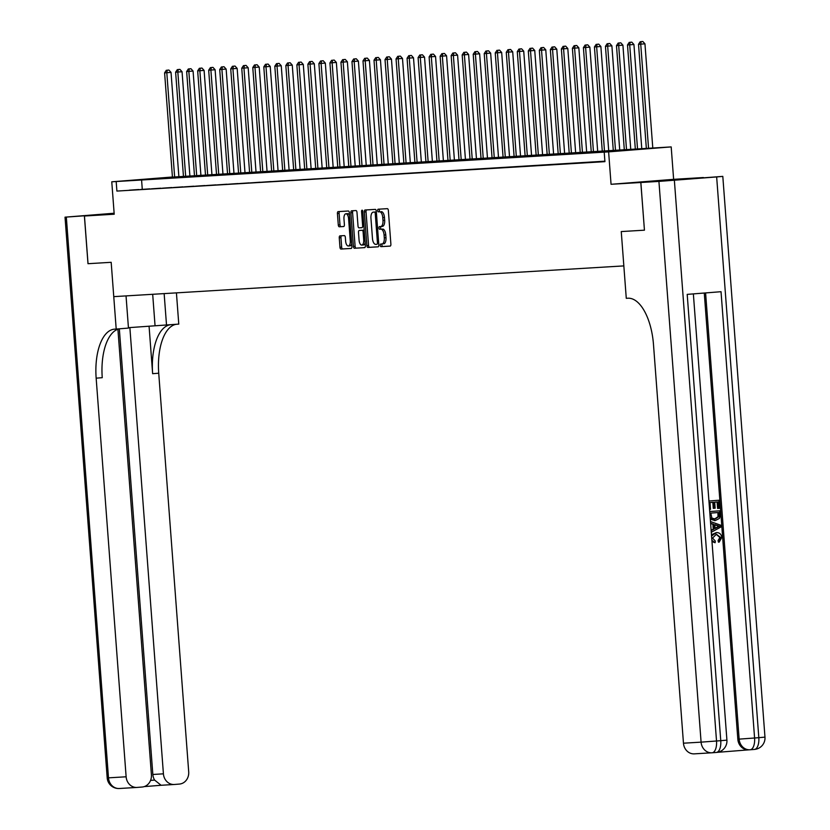 <?xml version="1.0" encoding="UTF-8"?>
<svg xmlns="http://www.w3.org/2000/svg" width="830" height="830" viewBox="0 0 830 830"><rect width="100%" height="100%" fill="white"/><g stroke="black" fill="none" stroke-linecap="round" stroke-linejoin="round"><path stroke-width="1.25" d="M380.264 245.379A1.318 0.602 -94.5 0 0 380.97 246.655L390.173 246.105A1.878 0.872 -94.5 0 0 390.173 246.095A1.878 0.872 -94.5 0 0 390.889 244.176L388.357 210.478A1.878 0.872 -94.5 0 0 387.351 208.662L378.158 209.212A1.318 0.602 -94.5 0 0 378.148 209.212A1.318 0.602 -94.5 0 0 377.65 210.561A1.318 0.602 -94.5 0 0 378.356 211.837L379.549 211.764A6.007 2.77 -94.5 0 1 382.765 217.585L382.972 220.396A6.007 2.77 -94.5 0 1 380.68 226.549L379.466 226.621A1.318 0.602 -94.5 0 0 378.957 227.97A1.318 0.602 -94.5 0 0 379.663 229.246L380.856 229.173A6.007 2.77 -94.5 0 1 384.072 234.994L384.29 237.805A6.007 2.77 -94.5 0 1 381.987 243.958A6.007 2.77 -94.5 0 1 381.966 243.958L380.773 244.03A1.318 0.602 -94.5 0 0 380.264 245.379M382.35 243.927A1.318 0.602 -94.5 0 0 381.956 245.244A1.318 0.602 -94.5 0 0 382.661 246.52L390.328 246.064M379.715 209.119A1.318 0.602 -94.5 0 0 379.341 210.426A1.318 0.602 -94.5 0 0 380.047 211.702L379.549 211.764M381.043 226.517A1.318 0.602 -94.5 0 0 380.648 227.835A1.318 0.602 -94.5 0 0 381.354 229.111L380.856 229.173M647.224 181.77L675.298 179.602L647.224 181.77M339.978 235.865A1.878 0.872 -94.5 0 0 339.968 235.865A1.878 0.872 -94.5 0 0 339.252 237.795L339.958 247.247A1.878 0.872 -94.5 0 0 340.964 249.062L351.183 248.45A1.878 0.872 -94.5 0 0 351.899 246.52L349.368 212.822A1.878 0.872 -94.5 0 0 348.361 211.007L338.152 211.619A1.878 0.872 -94.5 0 0 338.142 211.619A1.878 0.872 -94.5 0 0 337.426 213.549L338.287 224.972A1.878 0.872 -94.5 0 0 339.294 226.787L343.662 226.528A1.878 0.872 -94.5 0 0 343.672 226.528A1.878 0.872 -94.5 0 0 344.388 224.598L343.962 218.933A5.022 2.324 -94.5 0 1 345.882 213.787A5.022 2.324 -94.5 0 1 348.59 218.653L350.26 240.845A5.022 2.324 -94.5 0 1 348.341 245.991A5.022 2.324 -94.5 0 1 345.633 241.125L345.353 237.422A1.878 0.872 -94.5 0 0 344.346 235.606L339.978 235.865M380.659 226.549A6.007 2.77 -94.5 0 0 380.68 226.549L382.371 226.414A6.007 2.77 -94.5 0 0 382.371 226.414A6.007 2.77 -94.5 0 0 384.663 220.261L382.972 220.396M604.883 161.186L116.895 191.076L116.179 181.531L111.77 181.801L172.433 176.998M88.032 263.701L111.178 262.311L88.032 263.701L84.453 216.018L114.208 214.223L111.77 181.801M126.036 295.895L128.463 328.089L116.2 329.064L111.178 262.311L113.762 296.642L623.838 265.901L621.255 231.57L626.277 298.323L627.854 298.229A47.818 22.078 85.5 0 1 653.49 344.585L683.464 743.203L701.091 742.145L658.927 181.407L640.853 182.496L722.806 176.385L764.97 737.123L758.817 737.673L716.653 176.935L722.806 176.385M644.402 230.18L621.255 231.57L644.443 230.18L640.812 182.496L703.394 177.537L673.628 179.332L671.19 146.91L608.618 151.869L116.179 181.531M673.628 179.332L611.056 184.291L640.812 182.496M611.056 184.291L608.618 151.869M116.895 191.076L604.925 161.663L604.209 152.129M366.881 245.628A1.878 0.872 -94.5 0 0 367.887 247.444L378.096 246.832A1.878 0.872 -94.5 0 0 378.107 246.832A1.878 0.872 -94.5 0 0 378.822 244.902L376.291 211.204A1.878 0.872 -94.5 0 0 375.285 209.388L365.065 210A1.878 0.872 -94.5 0 0 364.339 211.93L366.881 245.628L368.572 245.493A1.878 0.872 -94.5 0 0 369.578 247.309L378.252 246.79M364.64 247.641L354.42 248.253A1.878 0.872 -94.5 0 1 353.414 246.437L350.882 212.739A1.878 0.872 -94.5 0 1 351.598 210.81A1.878 0.872 -94.5 0 0 351.598 210.81L355.977 210.55A1.878 0.872 -94.5 0 1 356.983 212.366L358.01 226.03A1.878 0.872 -94.5 0 0 359.017 227.856L361.921 227.679A1.878 0.872 -94.5 0 0 361.932 227.679A1.878 0.872 -94.5 0 0 362.648 225.76L361.579 211.526A1.318 0.602 -94.5 0 1 362.077 210.177A1.318 0.602 -94.5 0 1 362.783 211.453L365.366 245.711A1.878 0.872 -94.5 0 1 364.65 247.641A1.878 0.872 -94.5 0 0 364.65 247.641L364.64 247.641M114.135 213.227L65.031 217.169L114.167 213.663L84.453 216.018M604.914 161.487L603.254 161.611L604.914 161.518M601.76 161.622L592.236 162.275L601.76 161.622M590.732 162.286L581.218 162.939L590.732 162.286M579.714 162.95L570.2 163.603L579.714 162.95M568.695 163.614L559.171 164.267L568.695 163.614M557.667 164.278L548.153 164.931L557.667 164.278M546.648 164.942L537.135 165.595L546.648 164.942M535.63 165.606L526.106 166.259L535.63 165.606M524.601 166.27L515.088 166.923L524.601 166.27M513.583 166.934L504.069 167.587L513.583 166.934M502.565 167.598L493.041 168.251L502.565 167.598M491.547 168.262L482.023 168.915L491.547 168.262M480.518 168.926L471.004 169.579L480.518 168.926M469.5 169.59L459.976 170.243L469.5 169.59M458.482 170.254L448.957 170.907L458.482 170.254M447.453 170.918L437.939 171.571L447.453 170.918M436.435 171.582L426.911 172.235L436.435 171.582M425.417 172.246L415.892 172.899L425.417 172.246M414.388 172.91L404.874 173.563L414.388 172.91M403.37 173.574L393.856 174.227L403.37 173.574M392.351 174.238L382.827 174.891L392.351 174.238M381.323 174.902L371.809 175.566L381.323 174.902M370.305 175.566L360.791 176.23L370.305 175.566M359.286 176.24L349.762 176.894L359.286 176.24M348.258 176.904L338.744 177.558L348.258 176.904M337.239 177.568L327.726 178.222L337.239 177.568M326.221 178.232L316.697 178.886L326.221 178.232M315.203 178.896L305.679 179.55L315.203 178.896M304.174 179.56L294.66 180.214L304.174 179.56M293.156 180.224L283.632 180.878L293.156 180.224M282.138 180.888L272.613 181.542L282.138 180.888M271.109 181.552L261.595 182.206L271.109 181.552M260.091 182.216L250.577 182.87L260.091 182.216M249.073 182.88L239.548 183.534L249.073 182.88M238.044 183.544L228.53 184.198L238.044 183.544M227.026 184.208L217.512 184.862L227.026 184.208M216.007 184.872L206.483 185.526L216.007 184.872M204.979 185.536L195.465 186.19L204.979 185.536M193.961 186.2L184.447 186.854L193.961 186.2M182.942 186.864L173.418 187.518L182.942 186.864M171.914 187.528L162.4 188.182L171.914 187.528M160.896 188.192L151.382 188.846L160.896 188.192M149.877 188.856L140.353 189.51L149.877 188.856M138.859 189.52L129.335 190.174L138.859 189.52M172.433 177.081L671.19 146.91M142.262 189.064L141.546 179.529M114.177 213.777L112.538 213.953L114.177 213.881M383.678 243.823L383.657 243.823A6.007 2.77 -94.5 0 0 383.678 243.823A6.007 2.77 -94.5 0 0 385.981 237.671L384.29 237.805M382.547 229.038A6.007 2.77 -94.5 0 1 385.763 234.859L385.981 237.671M381.24 211.629A6.007 2.77 -94.5 0 1 384.456 217.45L384.663 220.261M366.601 209.907A1.878 0.872 -94.5 0 0 366.03 211.795L368.572 245.493M376.945 244.269A1.318 0.602 -94.5 0 0 376.955 244.269A1.318 0.602 -94.5 0 0 377.453 242.92L375.233 213.341A1.318 0.602 -94.5 0 0 374.527 212.065L373.272 212.138A6.007 2.77 -94.5 0 0 373.251 212.138A6.007 2.77 -94.5 0 0 370.948 218.3L372.473 238.511A6.007 2.77 -94.5 0 0 375.689 244.342L376.945 244.269M376.343 211.951A1.318 0.602 -94.5 0 0 376.218 211.93L374.527 212.065M374.911 212.013A6.007 2.77 -94.5 0 1 374.942 212.003A6.007 2.77 -94.5 0 0 374.942 212.003L376.218 211.93M364.795 247.599L354.42 248.253M353.144 210.716A1.878 0.872 -94.5 0 0 352.574 212.605L355.105 246.303A1.878 0.872 -94.5 0 0 356.112 248.118M359.079 240.212A5.022 2.324 -94.5 0 0 361.797 245.078A5.022 2.324 -94.5 0 0 363.706 239.932L363.125 232.12A1.878 0.872 -94.5 0 0 362.119 230.304L359.214 230.481A1.878 0.872 -94.5 0 0 358.498 232.4L359.079 240.212M361.797 245.078L363.488 244.954A5.022 2.324 -94.5 0 0 365.148 242.889M364.204 230.335A1.878 0.872 -94.5 0 0 363.81 230.169L362.119 230.304M360.905 230.346L359.214 230.481L360.905 230.346A1.878 0.872 -94.5 0 0 360.894 230.346L363.81 230.169M348.341 245.991L350.032 245.856A5.022 2.324 -94.5 0 0 351.702 243.792M349.575 215.489A5.022 2.324 -94.5 0 0 347.573 213.652L345.882 213.787M339.688 211.526A1.878 0.872 -94.5 0 0 339.117 213.414L339.978 224.837A1.878 0.872 -94.5 0 0 340.985 226.652L343.817 226.486M341.514 235.772A1.878 0.872 -94.5 0 0 340.943 237.66L341.649 247.112A1.878 0.872 -94.5 0 0 342.655 248.927L351.339 248.409M652.805 148.28L644.952 43.834L638.519 44.312L646.383 148.788M648.583 148.612L640.729 44.177L641.144 41.635L642.835 41.5L641.144 41.635M638.519 44.312L640.262 41.687M642.835 41.5L644.952 43.834M641.808 149.151L633.933 44.498L627.501 44.976L635.365 149.545M637.565 149.41L629.711 44.841L630.126 42.299L631.817 42.164L630.126 42.299M627.501 44.976L629.244 42.351M631.817 42.164L633.933 44.498M630.779 149.825L622.915 45.162L616.483 45.64L624.347 150.209M626.546 150.074L618.682 45.505L619.107 42.963L620.799 42.828L619.107 42.963M616.483 45.64L618.226 43.015M620.799 42.828L622.915 45.162M619.761 150.489L611.886 45.826L605.454 46.304L613.318 150.873M615.528 150.738L607.664 46.169L608.079 43.627L609.78 43.492L608.079 43.627M605.454 46.304L607.197 43.679M609.78 43.492L611.886 45.826M608.743 151.153L600.868 46.49L594.436 46.968L602.3 151.537M604.51 151.402L596.646 46.833L597.061 44.291L598.752 44.156L597.061 44.291M594.436 46.968L596.179 44.343M598.752 44.156L600.868 46.49M711.569 536.014L716.269 532.611C719.392 532.435 721.239 534.053 721.799 537.477L719.174 542.115L718.749 540.527L720.616 537.487L716.394 534.219L712.545 538.089L715.336 541.098L715.118 542.737L711.974 541.513M711.466 534.759L716.269 532.611M719.174 542.115L718.469 542.156L718.043 540.569L719.911 537.529L716.166 534.25M711.134 530.256L713.261 529.167L712.897 524.28L710.625 523.543M718.863 500.231L708.934 501.019L718.863 500.231L719.475 508.302L717.597 508.437L717.11 501.994M718.303 508.385L717.815 501.932L714.692 502.181L715.149 508.199L713.976 508.292L713.271 508.334L712.814 502.326M717.141 752.354L748.743 749.853M749.812 749.791L748.836 749.843A11.475 10.178 -93.4 0 1 748.66 749.853A11.475 10.178 -93.4 0 1 737.829 739.208L739.146 739.125L705.593 292.928M704.276 293.032L737.829 739.208M715.128 520.597L710.304 519.196M709.723 511.56L719.662 510.792L719.952 516.737L719.361 518.46L715.221 520.586L710.19 517.692M658.927 181.407L716.653 176.935M750.247 749.76L754.387 749.428A11.475 5.302 -94.5 0 0 754.428 749.428A11.475 5.302 -94.5 0 0 758.817 737.673L754.584 738.005L721.031 291.704L687.199 294.38L720.762 740.682L701.091 742.145A11.475 10.178 86.6 0 0 711.933 752.789A11.475 10.178 86.6 0 0 712.099 752.779A11.475 5.302 85.5 0 0 712.15 752.779L716.373 752.447A11.475 5.302 -94.5 0 0 720.762 740.682L726.914 740.142L693.361 293.893M640.853 182.496L644.443 230.18M711.756 752.8L694.471 753.848A11.475 10.178 -93.4 0 1 694.295 753.858A11.475 10.178 -93.4 0 1 683.464 743.203M713.976 508.292L713.52 502.275L710.003 502.555L710.511 509.298L709.567 509.381M709.723 511.581L719.662 510.792M710.802 513.116L711.901 518.117L715.242 518.968L718.718 516.727L718.604 512.494L710.802 513.116M714.537 519.009L718.012 516.768L717.909 512.556M718.718 516.727L718.012 516.768M718.78 514.818L718.075 514.859M711.154 530.557L713.966 529.115L713.603 524.238L710.605 523.263M710.48 521.551L720.741 525.214L720.876 527.029L711.279 532.269M717.711 525.587L714.806 524.633L715.107 528.544L719.641 526.22L714.827 524.913M713.603 524.238L712.897 524.28M713.966 529.115L713.261 529.167M715.076 528.233L718.936 526.262L717.006 525.629M719.641 526.22L718.936 526.262M720.616 537.487L719.911 537.529M718.749 540.527L718.043 540.569M715.118 542.737L711.891 540.32M128.432 327.684L178.772 324.105L176.427 292.865M116.2 329.064L114.613 329.157A47.818 22.078 -94.5 0 0 114.416 329.168A47.818 22.078 -94.5 0 0 96.156 378.169L126.129 776.787A11.475 10.178 86.6 0 0 136.96 787.442A11.475 10.178 86.6 0 0 137.137 787.421L142.127 787.027A11.475 10.178 86.6 0 0 151.413 774.784L117.912 329.24M84.401 216.018L87.99 263.701M164.143 293.602L166.519 325.07M129.864 327.57L163.417 773.83A11.475 10.178 86.6 0 0 174.259 784.485A11.475 10.178 86.6 0 0 174.425 784.475L179.415 784.07A11.475 10.178 86.6 0 0 188.701 771.827L158.727 373.21A47.818 22.078 -94.5 0 1 176.199 324.302M170.109 324.789A47.818 22.078 -94.5 0 0 152.637 373.687L149.068 326.159M150.562 780.408L154.629 780.086A11.475 10.178 -93.4 0 1 152.834 774.473L163.417 773.83M119.333 328.846L152.834 774.473M119.707 328.784A47.818 22.078 -94.5 0 0 102.246 377.681L96.156 378.169M154.629 780.086L161.093 785.273L174.082 784.495M597.714 151.817L589.85 47.154L583.417 47.632L591.282 152.201M593.481 152.066L585.617 47.497L586.042 44.955L587.733 44.82L586.042 44.955M583.417 47.632L585.16 45.007M587.733 44.82L589.85 47.154M586.696 152.481L578.832 47.829L572.399 48.296L580.253 152.865M582.463 152.73L574.599 48.161L575.024 45.619L576.715 45.484L575.024 45.619M572.399 48.296L574.142 45.671M576.715 45.484L578.832 47.829M575.678 153.145L567.803 48.493L561.371 48.96L569.235 153.529M571.445 153.394L563.58 48.825L563.995 46.283L565.687 46.148L563.995 46.283M561.371 48.96L563.114 46.335M565.687 46.148L567.803 48.493M564.649 153.809L556.785 49.157L550.352 49.624L558.216 154.193M560.416 154.058L552.552 49.489L552.977 46.947L554.668 46.812L552.977 46.947M550.352 49.624L552.095 46.999M554.668 46.812L556.785 49.157M553.631 154.473L545.767 49.821L539.334 50.288L547.188 154.857M549.398 154.722L541.534 50.153L541.959 47.611L543.65 47.476L541.959 47.611M539.334 50.288L541.077 47.663M543.65 47.476L545.767 49.821M542.613 155.137L534.738 50.485L528.305 50.952L536.17 155.521M538.38 155.386L530.515 50.817L530.93 48.275L532.621 48.14L530.93 48.275M528.305 50.952L530.048 48.327M532.621 48.14L534.738 50.485M531.584 155.801L523.72 51.149L517.287 51.616L525.151 156.185M527.351 156.05L519.487 51.481L519.912 48.939L521.603 48.804L519.912 48.939M517.287 51.616L519.03 48.991M521.603 48.804L523.72 51.149M520.566 156.465L512.701 51.813L506.269 52.28L514.133 156.849M516.333 156.714L508.468 52.145L508.894 49.603L510.585 49.468L508.894 49.603M506.269 52.28L508.012 49.655M510.585 49.468L512.701 51.813M509.547 157.129L501.673 52.477L495.24 52.944L503.105 157.513M505.314 157.378L497.45 52.809L497.865 50.267L499.556 50.132L497.865 50.267M495.24 52.944L496.983 50.319M499.556 50.132L501.673 52.477M498.529 157.793L490.655 53.141L484.222 53.608L492.086 158.177M494.286 158.042L486.432 53.473L486.847 50.931L488.538 50.796L486.847 50.931M484.222 53.608L485.965 50.983M488.538 50.796L490.655 53.141M487.501 158.457L479.636 53.805L473.204 54.272L481.068 158.841M483.268 158.706L475.403 54.137L475.829 51.595L477.52 51.46L475.829 51.595M473.204 54.272L474.947 51.647M477.52 51.46L479.636 53.805M476.482 159.121L468.608 54.469L462.175 54.936L470.039 159.505M472.249 159.37L464.385 54.801L464.8 52.259L466.491 52.124L464.8 52.259M462.175 54.936L463.918 52.311M466.491 52.124L468.608 54.469M465.464 159.785L457.589 55.133L451.157 55.6L459.021 160.169M461.221 160.034L453.367 55.465L453.782 52.923L455.473 52.788L453.782 52.923M451.157 55.6L452.9 52.975M455.473 52.788L457.589 55.133M454.435 160.449L446.571 55.797L440.139 56.264L448.003 160.833M450.202 160.698L442.338 56.129L442.764 53.587L444.455 53.452L442.764 53.587M440.139 56.264L441.882 53.639M444.455 53.452L446.571 55.797M443.417 161.113L435.553 56.461L429.11 56.928L436.974 161.497M439.184 161.362L431.32 56.793L431.745 54.251L433.436 54.116L431.745 54.251M429.11 56.928L430.863 54.303M433.436 54.116L435.553 56.461M432.399 161.777L424.524 57.125L418.092 57.592L425.956 162.161M428.166 162.026L420.302 57.457L420.717 54.915L422.408 54.78L420.717 54.915M418.092 57.592L419.835 54.967M422.408 54.78L424.524 57.125M421.37 162.441L413.506 57.789L407.074 58.256L414.938 162.825M417.137 162.701L409.273 58.121L409.698 55.579L411.389 55.444L409.698 55.579M407.074 58.256L408.817 55.631M411.389 55.444L413.506 57.789M410.352 163.105L402.488 58.453L396.055 58.92L403.909 163.489M406.119 163.365L398.255 58.785L398.68 56.243L400.371 56.108L398.68 56.243M396.055 58.92L397.798 56.295M400.371 56.108L402.488 58.453M399.334 163.769L391.459 59.117L385.027 59.584L392.891 164.153M395.101 164.029L387.237 59.449L387.651 56.907L389.343 56.772L387.651 56.907M385.027 59.584L386.77 56.959M389.343 56.772L391.459 59.117M388.305 164.433L380.441 59.781L374.008 60.248L381.873 164.817M384.072 164.693L376.208 60.113L376.633 57.571L378.324 57.436L376.633 57.571M374.008 60.248L375.751 57.623M378.324 57.436L380.441 59.781M377.287 165.097L369.423 60.445L362.99 60.912L370.854 165.481M373.054 165.357L365.19 60.777L365.615 58.235L367.306 58.1L365.615 58.235M362.99 60.912L364.733 58.287M367.306 58.1L369.423 60.445M366.269 165.761L358.394 61.109L351.962 61.576L359.826 166.145M362.036 166.021L354.171 61.441L354.586 58.899L356.278 58.764L354.586 58.899M351.962 61.576L353.705 58.951M356.278 58.764L358.394 61.109M355.24 166.425L347.376 61.773L340.943 62.24L348.808 166.809M351.007 166.685L343.143 62.105L343.568 59.563L345.259 59.428L343.568 59.563M340.943 62.24L342.686 59.615M345.259 59.428L347.376 61.773M344.222 167.089L336.358 62.437L329.925 62.904L337.789 167.473M339.989 167.349L332.125 62.769L332.55 60.227L334.241 60.092L332.55 60.227M329.925 62.904L331.668 60.279M334.241 60.092L336.358 62.437M333.204 167.753L325.329 63.101L318.896 63.568L326.761 168.137M328.971 168.013L321.106 63.433L321.521 60.891L323.212 60.756L321.521 60.891M318.896 63.568L320.639 60.943M323.212 60.756L325.329 63.101M322.185 168.417L314.311 63.765L307.878 64.232L315.742 168.801M317.942 168.677L310.088 64.097L310.503 61.555L312.194 61.42L310.503 61.555M307.878 64.232L309.621 61.607M312.194 61.42L314.311 63.765M311.157 169.081L303.292 64.429L296.86 64.896L304.724 169.465M306.924 169.341L299.059 64.761L299.485 62.219L301.176 62.084L299.485 62.219M296.86 64.896L298.603 62.271M301.176 62.084L303.292 64.429M300.138 169.745L292.264 65.093L285.831 65.56L293.695 170.129M295.905 170.005L288.041 65.425L288.456 62.883L290.147 62.748L288.456 62.883M285.831 65.56L287.574 62.935M290.147 62.748L292.264 65.093M289.12 170.409L281.245 65.757L274.813 66.224L282.677 170.793M284.877 170.669L277.023 66.089L277.438 63.547L279.129 63.412L277.438 63.547M274.813 66.224L276.556 63.599M279.129 63.412L281.245 65.757M278.092 171.073L270.227 66.421L263.795 66.888L271.659 171.457M273.858 171.333L265.994 66.753L266.42 64.211L268.111 64.076L266.42 64.211M263.795 66.888L265.538 64.263M268.111 64.076L270.227 66.421M267.073 171.737L259.209 67.085L252.776 67.552L260.63 172.121M262.84 171.997L254.976 67.417L255.401 64.875L257.093 64.74L255.401 64.875M252.776 67.552L254.52 64.927M257.093 64.74L259.209 67.085M256.055 172.401L248.18 67.749L241.748 68.216L249.612 172.785M251.822 172.661L243.958 68.081L244.373 65.539L246.064 65.404L244.373 65.539M241.748 68.216L243.491 65.591M246.064 65.404L248.18 67.749M245.026 173.065L237.162 68.413L230.73 68.88L238.594 173.449M240.793 173.325L232.929 68.745L233.355 66.203L235.046 66.068L233.355 66.203M230.73 68.88L232.473 66.255M235.046 66.068L237.162 68.413M234.008 173.729L226.144 69.077L219.711 69.544L227.565 174.113M229.775 173.989L221.911 69.409L222.336 66.867L224.027 66.732L222.336 66.867M219.711 69.544L221.454 66.919M224.027 66.732L226.144 69.077M222.99 174.393L215.115 69.741L208.683 70.208L216.547 174.777M218.757 174.653L210.893 70.073L211.308 67.531L212.999 67.396L211.308 67.531M208.683 70.208L210.426 67.583M212.999 67.396L215.115 69.741M211.961 175.057L204.097 70.405L197.665 70.872L205.529 175.441M207.728 175.317L199.864 70.737L200.289 68.195L201.981 68.06L200.289 68.195M197.665 70.872L199.407 68.247M201.981 68.06L204.097 70.405M200.943 175.721L193.079 71.069L186.646 71.536L194.511 176.105M196.71 175.981L188.846 71.401L189.271 68.859L190.962 68.724L189.271 68.859M186.646 71.536L188.389 68.911M190.962 68.724L193.079 71.069M189.925 176.385L182.05 71.733L175.618 72.2L183.482 176.769M185.692 176.645L177.828 72.065L178.243 69.523L179.934 69.388L178.243 69.523M175.618 72.2L177.361 69.575M179.934 69.388L182.05 71.733M178.907 177.049L171.032 72.397L164.599 72.864L172.464 177.433M174.663 177.309L166.809 72.729L167.224 70.187L168.915 70.052L167.224 70.187M164.599 72.864L166.342 70.239M168.915 70.052L171.032 72.397M382.661 246.52L380.97 246.655M380.047 211.702L378.356 211.837M381.354 229.111L379.663 229.246M385.763 234.859L384.072 234.994M382.35 226.414L380.711 226.549M384.456 217.45L382.765 217.585M366.03 211.795L364.339 211.93M369.578 247.309L367.887 247.444M378.667 242.817L377.453 242.92M376.436 213.237L375.233 213.341M355.105 246.303L353.414 246.437M352.574 212.605L350.882 212.739M363.851 225.656L362.648 225.76M362.783 211.432L361.579 211.526M364.92 239.839L363.706 239.932M364.329 232.026L363.125 232.12M351.474 240.742L350.26 240.845M349.804 218.56L348.59 218.653M340.985 226.652L339.294 226.787M339.978 224.837L338.287 224.972M339.117 213.414L337.426 213.549M342.655 248.927L340.964 249.062M341.649 247.112L339.958 247.247M340.943 237.66L339.252 237.795M674.365 180.276L716.529 741.024A11.475 5.302 85.5 0 1 712.15 752.779A11.475 11.475 0 0 1 711.933 752.789L694.295 753.858M726.914 740.142A11.475 11.475 0 0 1 716.373 752.447A11.475 5.302 -94.5 0 1 716.332 752.447L712.192 752.779M748.66 749.853L749.988 749.78A11.475 11.475 0 0 0 750.206 749.76A11.475 5.302 85.5 0 0 754.584 738.005L739.146 739.125A11.475 10.178 86.6 0 0 749.988 749.78A11.475 10.178 86.6 0 0 750.154 749.77A11.475 5.302 85.5 0 0 750.206 749.76L754.428 749.428A11.475 11.475 0 0 0 764.97 737.123M717.691 527.216L716.985 527.258M152.637 373.687L158.727 373.21M161.113 785.273L144.213 786.612L161.124 785.273M136.794 787.442L119.499 788.49A11.475 10.178 -93.4 0 1 119.333 788.5A11.475 10.178 -93.4 0 1 108.491 777.845L126.129 776.787M66.327 217.107L108.491 777.845L107.195 777.907A11.475 11.475 0 0 0 119.333 788.5L136.96 787.442M152.689 294.287L155.054 325.765M714.516 520.628L715.221 520.586M161.093 785.273L174.259 784.485M65.031 217.169L107.195 777.907"/></g></svg>
